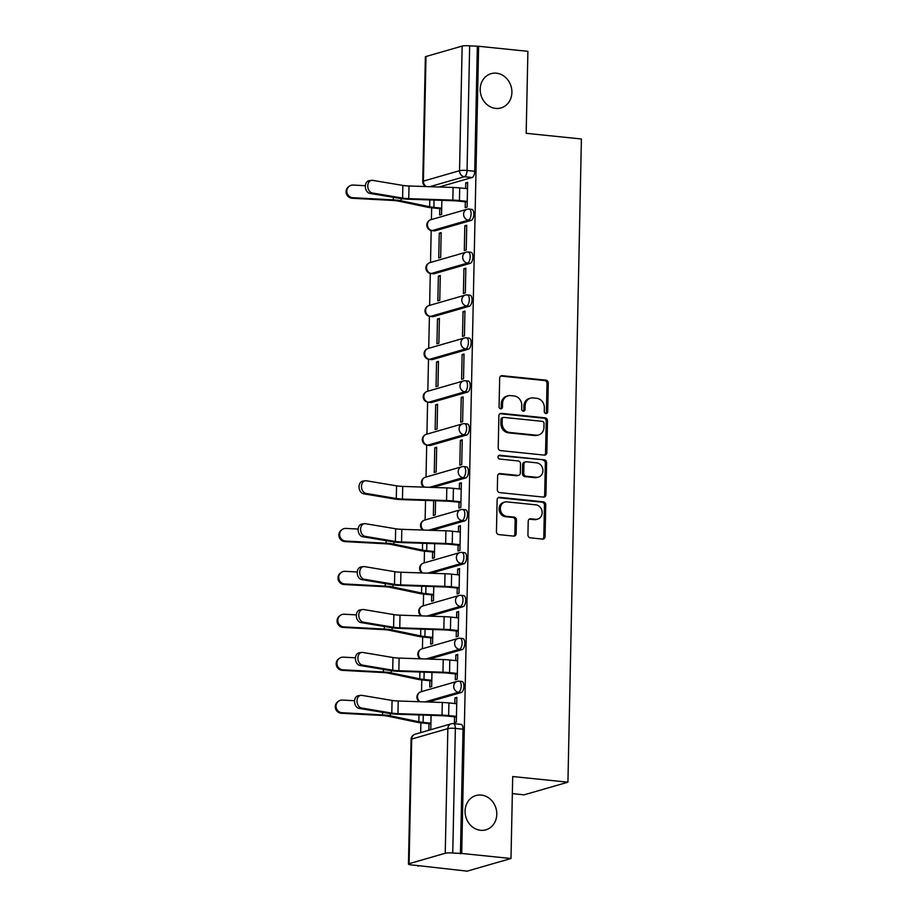 <?xml version="1.0" encoding="UTF-8"?>
<svg xmlns="http://www.w3.org/2000/svg" width="917" height="917" viewBox="0 0 917 917"><rect width="100%" height="100%" fill="white"/><g stroke="black" fill="none" stroke-linecap="round" stroke-linejoin="round"><path stroke-width="1.38" d="M545.947 413.533A1.914 1.685 73.9 0 0 547.69 411.813L548.286 383.123A2.74 2.407 73.9 0 0 545.913 380.165L502.161 375.683A2.74 2.407 73.9 0 0 499.673 378.125L499.066 406.827A1.914 1.685 73.9 0 0 502.47 407.171L502.55 403.457A8.757 7.691 73.9 0 1 507.903 395.846A8.757 7.691 73.9 0 1 510.505 395.617L514.15 395.984A8.757 7.691 73.9 0 1 521.75 405.429L521.67 409.142A1.914 1.685 73.9 0 0 525.074 409.486L525.154 405.772A8.757 7.691 73.9 0 1 530.507 398.161A8.757 7.691 73.9 0 1 533.121 397.932L536.766 398.31A8.757 7.691 73.9 0 1 544.354 407.744L544.285 411.458A1.914 1.685 73.9 0 0 545.947 413.533M545.833 413.51A1.914 1.685 73.9 0 0 546.406 412.18L547.013 383.489A2.74 2.407 73.9 0 0 544.629 380.544L500.877 376.05A2.74 2.407 73.9 0 0 500.728 376.039M500.625 408.867A1.914 1.685 73.9 0 0 501.198 407.538L501.267 403.824L502.55 403.457M523.229 411.194A1.914 1.685 73.9 0 0 523.802 409.865L523.882 406.151L525.154 405.772M481.299 795.085A17.836 15.681 73.9 0 0 475.98 795.555A17.836 15.681 73.9 0 0 465.24 814.067A17.836 15.681 73.9 0 0 480.554 830.298A17.836 15.681 73.9 0 0 485.872 829.828A17.836 15.681 73.9 0 0 496.613 811.316A17.836 15.681 73.9 0 0 481.299 795.085M496.418 73.188A17.836 15.681 73.9 0 0 491.111 73.658A17.836 15.681 73.9 0 0 480.37 92.17A17.836 15.681 73.9 0 0 495.684 108.401A17.836 15.681 73.9 0 0 500.991 107.931A17.836 15.681 73.9 0 0 511.732 89.419A17.836 15.681 73.9 0 0 496.418 73.188M527.928 534.875A2.74 2.407 73.9 0 0 530.313 537.832L542.577 539.093A2.74 2.407 73.9 0 0 545.065 536.64L545.741 504.774A2.74 2.407 73.9 0 0 543.368 501.828L499.605 497.335A2.74 2.407 73.9 0 0 497.117 499.788L496.452 531.654A2.74 2.407 73.9 0 0 498.825 534.6L513.658 536.124A2.74 2.407 73.9 0 0 516.145 533.671L516.431 520.031A2.74 2.407 73.9 0 0 514.059 517.085L506.7 516.328A7.313 6.43 73.9 0 1 500.418 509.669A7.313 6.43 73.9 0 1 504.82 502.069A7.313 6.43 73.9 0 1 507.009 501.886L535.815 504.831A7.313 6.43 73.9 0 1 542.096 511.491A7.313 6.43 73.9 0 1 537.683 519.091A7.313 6.43 73.9 0 1 535.505 519.286L530.702 518.793A2.74 2.407 73.9 0 0 528.215 521.246L527.928 534.875M478.617 46.274L527.894 51.329L526.175 133.309L581.401 138.983L567.932 782.19L512.706 776.527L510.987 858.507L461.709 853.452L478.617 46.274L469.664 45.85L467.051 170.482A5.571 2.51 95.9 0 1 464.38 176.717L429.798 186.69M544.343 455.107A2.74 2.407 73.9 0 0 546.83 452.654L547.495 420.788A2.74 2.407 73.9 0 0 545.122 417.843L501.37 413.349A2.74 2.407 73.9 0 0 498.882 415.802L498.218 447.668A2.74 2.407 73.9 0 0 500.59 450.614L544.343 455.107M546.612 462.787L545.947 494.653A2.74 2.407 73.9 0 1 543.46 497.094L499.708 492.612A2.74 2.407 73.9 0 1 497.335 489.655L497.622 476.015A2.74 2.407 73.9 0 1 500.109 473.573L517.853 475.396A2.74 2.407 73.9 0 0 520.34 472.943L520.524 463.887A2.74 2.407 73.9 0 0 518.151 460.942L499.685 459.05A1.914 1.685 73.9 0 1 499.765 455.268L544.24 459.83A2.74 2.407 73.9 0 1 546.612 462.787L545.34 463.154L544.675 495.02L545.947 494.653M510.987 858.507L467.154 871.15L417.888 865.591M431.666 207.804L431.414 219.541M431.185 230.511L430.52 262.468M430.291 273.426L429.626 305.384M429.397 316.354L428.72 348.3M428.491 359.269L427.826 391.215M427.597 402.185L426.921 434.131M426.692 445.1L426.027 477.046M425.534 500.418L425.121 519.973M424.468 551.14L424.227 562.889M423.574 594.067L423.333 605.805M422.68 636.983L422.428 648.72M421.774 679.898L421.533 691.636M420.88 722.814L420.674 732.603M512.351 793.629L524.1 794.833L567.932 782.19M461.709 853.452L452.757 853.028A5.571 0.883 -178.8 0 0 445.249 853.257L409.085 863.688A5.571 0.883 -178.8 0 0 408.455 864.078A5.571 0.883 -178.8 0 0 411.481 864.937L419.149 865.728L417.877 866.095M477.333 46.641L474.731 171.261A5.571 2.51 95.9 0 1 472.06 177.508L439.117 186.999M425.992 56.51L423.379 181.13A5.571 0.883 -178.8 0 0 422.76 181.52L425.362 56.9A5.571 0.883 1.2 0 1 425.992 56.51L462.157 46.079A5.571 0.883 1.2 0 1 469.664 45.85M439.782 208.64L439.644 215.014L441.558 214.463L441.856 200.342M465.32 201.82L465.206 207.643L467.12 207.093L467.636 182.334L465.721 182.884L467.624 183.079M464.816 225.8L464.3 250.559L466.214 250.009L466.742 225.25L464.816 225.8L466.719 225.995M439.266 233.17L438.739 257.929L440.664 257.379L441.18 232.62L439.266 233.17L441.169 233.365M463.922 268.715L463.406 293.486L465.32 292.924L465.836 268.165L463.922 268.715L465.825 268.922M438.36 276.097L437.845 300.856L439.759 300.295L440.286 275.536L438.36 276.097L440.263 276.292M463.028 311.642L462.5 336.401L464.426 335.851L464.942 311.081L463.028 311.642L464.919 311.837M437.466 319.013L436.95 343.772L438.865 343.222L439.381 318.451L437.466 319.013L439.369 319.208M462.122 354.558L461.606 379.317L463.521 378.767L464.036 354.008L462.122 354.558L464.025 354.753M436.561 361.928L436.045 386.687L437.959 386.137L438.486 361.378L436.561 361.928L438.464 362.123M461.228 397.474L460.701 422.233L462.627 421.682L463.142 396.923L461.228 397.474L463.131 397.669M435.667 404.844L435.151 429.603L437.065 429.053L437.581 404.294L435.667 404.844L437.569 405.039M460.323 440.389L459.807 465.148L461.721 464.598L462.248 439.839L460.323 440.389L462.225 440.584M434.773 447.76L434.245 472.519L436.171 471.968L436.687 447.209L434.773 447.76L436.664 447.954M459.027 502.241L458.913 508.064L460.827 507.514L461.343 482.755L459.428 483.305L461.331 483.5M433.661 500.693L433.351 515.434L435.266 514.884L435.564 500.762M458.133 545.157L458.007 550.991L459.921 550.429L460.449 525.67L458.523 526.232L460.426 526.427M432.583 551.977L432.446 558.361L434.371 557.8L434.669 543.678M457.228 588.072L457.113 593.907L459.027 593.356L459.543 568.597L457.629 569.148L459.532 569.342M431.689 594.892L431.552 601.277L433.466 600.727L433.764 586.593M456.334 630.999L456.207 636.822L458.133 636.272L458.649 611.513L456.735 612.063L458.626 612.258M430.784 637.819L430.658 644.192L432.572 643.642L432.87 629.509M455.44 673.915L455.313 679.738L457.228 679.188L457.743 654.429L455.829 654.979L457.732 655.174M429.89 680.735L429.752 687.108L431.666 686.558L431.964 672.436M454.534 716.83L454.408 722.653L456.334 722.103L456.849 697.344L454.935 697.894L456.838 698.089M458.775 681.228A5.571 2.51 95.9 0 1 459.234 681.193L461.95 681.469A5.571 2.51 -84.1 0 1 463.922 686.776A5.571 2.51 -84.1 0 1 461.274 692.518L428.331 702.009M459.669 638.312A5.571 2.51 95.9 0 1 460.128 638.266L462.856 638.553A5.571 2.51 -84.1 0 1 464.816 643.849A5.571 2.51 -84.1 0 1 462.168 649.603L429.236 659.094M460.575 595.397A5.571 2.51 95.9 0 1 461.022 595.351L463.75 595.637A5.571 2.51 -84.1 0 1 465.721 600.933A5.571 2.51 -84.1 0 1 463.062 606.676L430.13 616.178M461.469 552.481A5.571 2.51 95.9 0 1 461.927 552.435L464.655 552.71A5.571 2.51 -84.1 0 1 466.615 558.017A5.571 2.51 -84.1 0 1 463.968 563.76L431.024 573.263M462.374 509.565A5.571 2.51 95.9 0 1 462.821 509.52L465.549 509.795A5.571 2.51 -84.1 0 1 467.521 515.102A5.571 2.51 -84.1 0 1 464.862 520.845L431.93 530.347M463.268 466.638A5.571 2.51 95.9 0 1 463.727 466.604L466.444 466.879A5.571 2.51 -84.1 0 1 468.415 472.186A5.571 2.51 -84.1 0 1 465.767 477.929L432.824 487.42M464.174 423.723A5.571 2.51 95.9 0 1 464.621 423.677L467.349 423.963A5.571 2.51 -84.1 0 1 469.309 429.271A5.571 2.51 -84.1 0 1 466.661 435.013L430.497 445.444L427.769 445.158A5.571 2.51 95.9 0 1 427.322 445.203L430.039 445.479A5.571 2.51 -84.1 0 0 430.497 445.444M465.068 380.807A5.571 2.51 95.9 0 1 465.527 380.761L468.243 381.048A5.571 2.51 -84.1 0 1 470.215 386.344A5.571 2.51 -84.1 0 1 467.567 392.086L431.391 402.517L428.675 402.242A5.571 2.51 95.9 0 1 428.216 402.288L430.944 402.563A5.571 2.51 -84.1 0 0 431.391 402.517M465.962 337.892A5.571 2.51 95.9 0 1 466.421 337.846L469.149 338.121A5.571 2.51 -84.1 0 1 471.109 343.428A5.571 2.51 -84.1 0 1 468.461 349.171L432.297 359.602L429.569 359.326A5.571 2.51 95.9 0 1 429.122 359.372L431.838 359.647A5.571 2.51 -84.1 0 0 432.297 359.602M466.868 294.976A5.571 2.51 95.9 0 1 467.315 294.93L470.043 295.205A5.571 2.51 -84.1 0 1 472.014 300.512A5.571 2.51 -84.1 0 1 469.355 306.255L433.191 316.686L430.474 316.411A5.571 2.51 95.9 0 1 430.016 316.445L432.744 316.732A5.571 2.51 -84.1 0 0 433.191 316.686M467.762 252.06A5.571 2.51 95.9 0 1 468.22 252.015L470.948 252.29A5.571 2.51 -84.1 0 1 472.908 257.597A5.571 2.51 -84.1 0 1 470.261 263.339L434.096 273.77L431.368 273.484A5.571 2.51 95.9 0 1 430.921 273.53L433.638 273.816A5.571 2.51 -84.1 0 0 434.096 273.77M468.667 209.133A5.571 2.51 95.9 0 1 469.114 209.099L471.842 209.374A5.571 2.51 -84.1 0 1 473.814 214.681A5.571 2.51 -84.1 0 1 471.155 220.424L434.99 230.855L432.274 230.568A5.571 2.51 95.9 0 1 431.815 230.614L434.543 230.889A5.571 2.51 -84.1 0 0 434.99 230.855M428.984 723.651L428.858 730.024L430.772 729.473L431.07 715.352M465.721 182.884L465.607 188.512M460.426 853.819L463.039 729.198A5.571 2.51 -84.1 0 0 461.056 724.384L453.376 723.593A5.571 2.51 95.9 0 1 455.359 728.407L452.757 853.028M459.428 483.305L459.314 488.944M458.523 526.232L458.408 531.86M457.629 569.148L457.514 574.776M456.735 612.063L456.609 617.691M455.829 654.979L455.715 660.607M454.935 697.894L454.809 703.522M530.507 398.161L529.235 398.528A8.757 7.691 73.9 0 0 523.882 406.151M507.903 395.846L506.62 396.213A8.757 7.691 73.9 0 0 501.267 403.824M544.492 455.119A2.74 2.407 73.9 0 0 545.546 453.021L546.223 421.155A2.74 2.407 73.9 0 0 543.85 418.209L500.086 413.716A2.74 2.407 73.9 0 0 499.948 413.705M544.033 423.413A1.914 1.685 73.9 0 0 542.371 421.35L503.96 417.407A1.914 1.685 73.9 0 0 502.218 419.115L502.138 423.035A8.757 7.691 73.9 0 0 509.737 432.48L535.986 435.174A8.757 7.691 73.9 0 0 538.6 434.945A8.757 7.691 73.9 0 0 543.953 427.322L544.033 423.413M503.387 417.453L502.115 417.82A1.914 1.685 73.9 0 0 500.946 419.493L502.218 419.115M538.6 434.945L537.316 435.311A8.757 7.691 73.9 0 1 534.714 435.541L508.465 432.847A8.757 7.691 73.9 0 1 500.865 423.402L500.946 419.493M543.609 497.106A2.74 2.407 73.9 0 0 544.675 495.02M518.667 475.315L517.383 475.682A2.74 2.407 73.9 0 1 516.569 475.763L498.825 473.94A2.74 2.407 73.9 0 0 498.688 473.929M498.596 455.646L544.24 459.83M536.262 477.276A7.313 6.43 73.9 0 0 538.439 477.092A7.313 6.43 73.9 0 0 542.853 469.493A7.313 6.43 73.9 0 0 536.571 462.833L526.415 461.79A2.74 2.407 73.9 0 0 523.928 464.243L523.745 473.287A2.74 2.407 73.9 0 0 526.117 476.244L536.262 477.276L534.989 477.654A7.313 6.43 73.9 0 0 537.167 477.459L538.439 477.092M525.601 461.859L524.329 462.237A2.74 2.407 73.9 0 0 522.656 464.61L523.928 464.243M534.989 477.654L524.833 476.611A2.74 2.407 73.9 0 1 522.461 473.653L522.656 464.61M545.34 463.154A2.74 2.407 73.9 0 0 542.967 460.196M537.683 519.091L536.411 519.458A7.313 6.43 73.9 0 1 534.233 519.652L529.43 519.16A2.74 2.407 73.9 0 0 529.281 519.148M504.82 502.069L503.548 502.436A7.313 6.43 73.9 0 0 499.146 510.035A7.313 6.43 73.9 0 0 505.427 516.695L506.7 516.328M513.807 536.136A2.74 2.407 73.9 0 0 514.861 534.038L515.148 520.398A2.74 2.407 73.9 0 0 512.775 517.452L505.427 516.695M542.726 539.104A2.74 2.407 73.9 0 0 543.792 537.007L544.457 505.141A2.74 2.407 73.9 0 0 542.085 502.195L498.332 497.702A2.74 2.407 73.9 0 0 498.183 497.69M352.208 198.267A6.408 6.201 -126.6 0 1 348.529 186.793L349.262 186.243A6.408 6.201 53.4 0 0 352.953 197.717L352.208 198.267L392.545 200.433A10.316 1.639 -178.8 0 1 398.322 201.098L426.863 207.07A17.561 2.797 1.2 0 0 432.228 207.861L441.673 208.835M365.356 185.715L353.217 185.062A6.408 6.201 53.4 0 0 349.262 186.243M441.696 208.182L433.89 207.38A13.938 2.224 1.2 0 1 429.626 206.761L401.084 200.789A13.938 2.224 -178.8 0 0 393.29 199.883L352.953 197.717M467.498 188.707L459.704 187.905A17.561 2.797 -178.8 0 0 453.101 187.469L409.005 185.991A10.316 1.639 1.2 0 1 402.861 185.429L372.623 180.351A6.408 4.654 81.4 0 0 371.523 180.34A6.408 4.654 81.4 0 0 367.797 186.632A6.408 4.654 81.4 0 0 372.359 193.006L369.895 193.384A6.408 4.654 -98.6 0 1 365.344 187.011A6.408 4.654 -98.6 0 1 369.07 180.718L371.523 180.34M467.223 202.015L457.778 201.041A13.938 2.224 -178.8 0 0 452.54 200.697L408.443 199.207A13.938 2.224 1.2 0 1 400.133 198.462L369.895 193.384M467.234 201.362L459.44 200.559A17.561 2.797 -178.8 0 0 452.838 200.124L408.741 198.645A10.316 1.639 1.2 0 1 402.586 198.083L372.359 193.006M345.021 541.615A6.408 6.201 -126.6 0 1 341.33 530.141L342.075 529.59A6.408 6.201 53.4 0 0 345.766 541.064L345.021 541.615L385.358 543.781A10.316 1.639 -178.8 0 1 391.123 544.446L419.665 550.418A17.561 2.797 1.2 0 0 425.029 551.209L434.486 552.172M358.157 529.052L346.03 528.41A6.408 6.201 53.4 0 0 342.075 529.59M434.498 551.53L426.692 550.727A13.938 2.224 1.2 0 1 422.439 550.097L393.897 544.125A13.938 2.224 -178.8 0 0 386.091 543.231L345.766 541.064M344.127 584.53A6.408 6.201 -126.6 0 1 340.436 573.056L341.17 572.506A6.408 6.201 53.4 0 0 344.861 583.98L344.127 584.53L384.452 586.697A10.316 1.639 -178.8 0 1 390.229 587.361L418.771 593.333A17.561 2.797 1.2 0 0 424.135 594.124L433.592 595.087M357.263 571.979L345.124 571.325A6.408 6.201 53.4 0 0 341.17 572.506M433.603 594.445L425.797 593.643A13.938 2.224 1.2 0 1 421.533 593.012L392.992 587.04A13.938 2.224 -178.8 0 0 385.197 586.146L344.861 583.98M343.222 627.446A6.408 6.201 -126.6 0 1 339.531 615.972L340.276 615.422A6.408 6.201 53.4 0 0 343.967 626.896L343.222 627.446L383.558 629.612A10.316 1.639 -178.8 0 1 389.324 630.277L417.877 636.249A17.561 2.797 1.2 0 0 423.241 637.04L432.686 638.014M356.369 614.894L344.23 614.241A6.408 6.201 53.4 0 0 340.276 615.422M432.698 637.361L424.903 636.558A13.938 2.224 1.2 0 1 420.639 635.928L392.098 629.968A13.938 2.224 -178.8 0 0 384.292 629.062L343.967 626.896M461.205 489.139L453.411 488.337A17.561 2.797 -178.8 0 0 446.808 487.901L402.712 486.411A10.316 1.639 1.2 0 1 396.557 485.85L366.33 480.772A6.408 4.654 81.4 0 0 365.23 480.76A6.408 4.654 81.4 0 0 361.504 487.053A6.408 4.654 81.4 0 0 366.066 493.426L363.602 493.805A6.408 4.654 -98.6 0 1 359.051 487.431A6.408 4.654 -98.6 0 1 362.777 481.138L365.23 480.76M460.93 502.436L451.485 501.473A13.938 2.224 -178.8 0 0 446.247 501.118L402.15 499.639A13.938 2.224 1.2 0 1 393.84 498.882L363.602 493.805M460.942 501.794L453.147 500.991A17.561 2.797 -178.8 0 0 446.545 500.556L402.448 499.066A10.316 1.639 1.2 0 1 396.293 498.504L366.066 493.426M460.311 532.055L452.505 531.252A17.561 2.797 -178.8 0 0 445.914 530.817L401.818 529.327A10.316 1.639 1.2 0 1 395.663 528.777L365.425 523.699A6.408 4.654 81.4 0 0 364.336 523.687A6.408 4.654 81.4 0 0 360.61 529.98A6.408 4.654 81.4 0 0 365.161 536.353L362.708 536.72A6.408 4.654 -98.6 0 1 358.146 530.347A6.408 4.654 -98.6 0 1 361.871 524.054L364.336 523.687M460.036 545.351L450.579 544.389A13.938 2.224 -178.8 0 0 445.353 544.033L401.245 542.555A13.938 2.224 1.2 0 1 392.935 541.798L362.708 536.72M460.047 544.709L452.241 543.907A17.561 2.797 -178.8 0 0 445.651 543.472L401.543 541.981A10.316 1.639 1.2 0 1 395.399 541.431L365.161 536.353M459.417 574.97L451.611 574.168A17.561 2.797 -178.8 0 0 445.009 573.733L400.912 572.242A10.316 1.639 1.2 0 1 394.768 571.692L364.53 566.614A6.408 4.654 81.4 0 0 363.441 566.603A6.408 4.654 81.4 0 0 359.716 572.896A6.408 4.654 81.4 0 0 364.267 579.269L361.802 579.636A6.408 4.654 -98.6 0 1 357.252 573.263A6.408 4.654 -98.6 0 1 360.977 566.97L363.441 566.603M459.13 588.267L449.685 587.304A13.938 2.224 -178.8 0 0 444.447 586.96L400.351 585.47A13.938 2.224 1.2 0 1 392.04 584.714L361.802 579.636M459.142 587.625L451.347 586.823A17.561 2.797 -178.8 0 0 444.745 586.387L400.649 584.897A10.316 1.639 1.2 0 1 394.505 584.347L364.267 579.269M458.511 617.886L450.705 617.084A17.561 2.797 -178.8 0 0 444.115 616.648L400.018 615.169A10.316 1.639 1.2 0 1 393.863 614.608L363.636 609.53A6.408 4.654 81.4 0 0 362.536 609.518A6.408 4.654 81.4 0 0 358.811 615.811A6.408 4.654 81.4 0 0 363.361 622.184L360.908 622.563A6.408 4.654 -98.6 0 1 356.346 616.19A6.408 4.654 -98.6 0 1 360.072 609.897L362.536 609.518M458.236 631.194L448.78 630.22A13.938 2.224 -178.8 0 0 443.553 629.876L399.445 628.386A13.938 2.224 1.2 0 1 391.135 627.641L360.908 622.563M458.248 630.541L450.442 629.738A17.561 2.797 -178.8 0 0 443.851 629.303L399.755 627.824A10.316 1.639 1.2 0 1 393.599 627.262L363.361 622.184M342.328 670.361A6.408 6.201 -126.6 0 1 338.637 658.887L339.37 658.337A6.408 6.201 53.4 0 0 343.061 669.811L342.328 670.361L382.653 672.528A10.316 1.639 -178.8 0 1 388.43 673.193L416.971 679.165A17.561 2.797 1.2 0 0 422.336 679.956L431.792 680.93M355.464 657.81L343.325 657.157A6.408 6.201 53.4 0 0 339.37 658.337M431.804 680.276L423.998 679.474A13.938 2.224 1.2 0 1 419.745 678.855L391.192 672.883A13.938 2.224 -178.8 0 0 383.398 671.978L343.061 669.811M457.617 660.802L449.811 659.999A17.561 2.797 -178.8 0 0 443.22 659.564L399.113 658.085A10.316 1.639 1.2 0 1 392.969 657.523L362.731 652.446A6.408 4.654 81.4 0 0 361.642 652.434A6.408 4.654 81.4 0 0 357.917 658.727A6.408 4.654 81.4 0 0 362.467 665.1L360.003 665.478A6.408 4.654 -98.6 0 1 355.452 659.105A6.408 4.654 -98.6 0 1 359.177 652.812L361.642 652.434M457.331 674.11L447.886 673.135A13.938 2.224 -178.8 0 0 442.647 672.791L398.551 671.301A13.938 2.224 1.2 0 1 390.241 670.556L360.003 665.478M457.354 673.456L449.548 672.654A17.561 2.797 -178.8 0 0 442.957 672.218L398.849 670.74A10.316 1.639 1.2 0 1 392.705 670.178L362.467 665.1M341.422 713.277A6.408 6.201 -126.6 0 1 337.731 701.803L338.476 701.253A6.408 6.201 53.4 0 0 342.167 712.727L341.422 713.277L381.759 715.443A10.316 1.639 -178.8 0 1 387.524 716.108L416.077 722.08A17.561 2.797 1.2 0 0 421.442 722.871L430.887 723.845M354.57 700.726L342.431 700.072A6.408 6.201 53.4 0 0 338.476 701.253M430.898 723.192L423.104 722.401A13.938 2.224 1.2 0 1 418.84 721.771L390.298 715.799A13.938 2.224 -178.8 0 0 382.504 714.893L342.167 712.727M456.712 703.717L448.917 702.926A17.561 2.797 -178.8 0 0 442.315 702.479L398.219 701.001A10.316 1.639 1.2 0 1 392.063 700.439L361.837 695.361A6.408 4.654 81.4 0 0 360.736 695.35A6.408 4.654 81.4 0 0 357.011 701.643A6.408 4.654 81.4 0 0 361.573 708.016L359.109 708.394A6.408 4.654 -98.6 0 1 354.558 702.021A6.408 4.654 -98.6 0 1 358.283 695.728L360.736 695.35M456.437 717.025L446.98 716.051A13.938 2.224 -178.8 0 0 441.753 715.707L397.646 714.228A13.938 2.224 1.2 0 1 389.347 713.472L359.109 708.394M456.448 716.372L448.642 715.581A17.561 2.797 -178.8 0 0 442.051 715.145L397.955 713.655A10.316 1.639 1.2 0 1 391.8 713.094L361.573 708.016M546.406 412.18L547.69 411.813M501.198 407.538L502.47 407.171M523.802 409.865L525.074 409.486M445.249 853.257L447.851 728.637L411.687 739.068L409.085 863.688M472.06 177.508L464.38 176.717A5.571 4.894 73.9 0 1 459.543 170.7L462.157 46.079M426.405 186.575A5.571 4.894 73.9 0 1 423.379 181.13L459.543 170.7A5.571 0.883 1.2 0 1 467.051 170.482L474.731 171.261M461.274 692.518L458.546 692.232L425.029 701.906M462.168 649.603L459.44 649.316L425.924 658.979M463.062 606.676L460.345 606.401L426.818 616.064M463.968 563.76L461.24 563.485L427.723 573.148M464.862 520.845L462.145 520.569L428.617 530.232M465.767 477.929L463.039 477.642L429.523 487.317M466.661 435.013L463.933 434.727L427.769 445.158A5.571 4.894 -106.1 0 1 422.932 439.151A5.571 4.894 73.9 0 1 426.348 434.303A5.571 5.571 0 0 0 427.322 445.203M467.567 392.086L464.839 391.811L428.675 402.242A5.571 4.894 -106.1 0 1 423.837 396.236A5.571 4.894 73.9 0 1 427.242 391.387A5.571 5.571 0 0 0 428.216 402.288M468.461 349.171L465.733 348.896L429.569 359.326A5.571 4.894 -106.1 0 1 424.731 353.309A5.571 4.894 73.9 0 1 428.147 348.46A5.571 5.571 0 0 0 429.122 359.372M469.355 306.255L466.638 305.98L430.474 316.411A5.571 4.894 -106.1 0 1 425.637 310.393A5.571 4.894 73.9 0 1 429.041 305.544A5.571 5.571 0 0 0 430.016 316.445M470.261 263.339L467.532 263.064L431.368 273.484A5.571 4.894 -106.1 0 1 426.531 267.477A5.571 4.894 73.9 0 1 429.935 262.629A5.571 5.571 0 0 0 430.921 273.53M471.155 220.424L468.438 220.137L432.274 230.568A5.571 4.894 -106.1 0 1 427.437 224.562A5.571 4.894 73.9 0 1 430.841 219.713A5.571 5.571 0 0 0 431.815 230.614M469.114 209.099A5.571 2.51 95.9 0 1 471.086 214.395A5.571 2.51 95.9 0 1 468.438 220.137A5.571 4.894 -106.1 0 1 463.601 214.131A5.571 4.894 -106.1 0 1 467.005 209.282A5.571 5.571 0 0 1 469.114 209.099M468.22 252.015A5.571 2.51 95.9 0 1 470.18 257.31A5.571 2.51 95.9 0 1 467.532 263.064A5.571 4.894 -106.1 0 1 462.695 257.047A5.571 4.894 -106.1 0 1 466.111 252.198A5.571 5.571 0 0 1 468.22 252.015M467.315 294.93A5.571 2.51 95.9 0 1 469.286 300.237A5.571 2.51 95.9 0 1 466.638 305.98A5.571 4.894 -106.1 0 1 461.801 299.962A5.571 4.894 -106.1 0 1 465.206 295.114A5.571 5.571 0 0 1 467.315 294.93M466.421 337.846A5.571 2.51 95.9 0 1 468.392 343.153A5.571 2.51 95.9 0 1 465.733 348.896A5.571 4.894 -106.1 0 1 460.896 342.889A5.571 4.894 -106.1 0 1 464.311 338.041A5.571 5.571 0 0 1 466.421 337.846M465.527 380.761A5.571 2.51 95.9 0 1 467.487 386.068A5.571 2.51 95.9 0 1 464.839 391.811A5.571 4.894 -106.1 0 1 460.002 385.805A5.571 4.894 -106.1 0 1 463.406 380.956A5.571 5.571 0 0 1 465.527 380.761M464.621 423.677A5.571 2.51 95.9 0 1 466.593 428.984A5.571 2.51 95.9 0 1 463.933 434.727A5.571 4.894 -106.1 0 1 459.096 428.72A5.571 4.894 -106.1 0 1 462.512 423.872A5.571 5.571 0 0 1 464.621 423.677M463.727 466.604A5.571 2.51 95.9 0 1 465.687 471.9A5.571 2.51 95.9 0 1 463.039 477.642A5.571 4.894 -106.1 0 1 458.202 471.636A5.571 4.894 -106.1 0 1 461.606 466.787A5.571 5.571 0 0 1 463.727 466.604M462.821 509.52A5.571 2.51 95.9 0 1 464.793 514.827A5.571 2.51 95.9 0 1 462.145 520.569A5.571 4.894 -106.1 0 1 457.308 514.552A5.571 4.894 -106.1 0 1 460.712 509.703A5.571 5.571 0 0 1 462.821 509.52M461.927 552.435A5.571 2.51 95.9 0 1 463.887 557.742A5.571 2.51 95.9 0 1 461.24 563.485A5.571 4.894 -106.1 0 1 456.402 557.467A5.571 4.894 -106.1 0 1 459.807 552.619A5.571 5.571 0 0 1 461.927 552.435M461.022 595.351A5.571 2.51 95.9 0 1 462.993 600.658A5.571 2.51 95.9 0 1 460.345 606.401A5.571 4.894 -106.1 0 1 455.508 600.394A5.571 4.894 -106.1 0 1 458.913 595.546A5.571 5.571 0 0 1 461.022 595.351M460.128 638.266A5.571 2.51 95.9 0 1 462.099 643.574A5.571 2.51 95.9 0 1 459.44 649.316A5.571 4.894 -106.1 0 1 454.603 643.31A5.571 4.894 -106.1 0 1 458.019 638.461A5.571 5.571 0 0 1 460.128 638.266M459.234 681.193A5.571 2.51 95.9 0 1 461.194 686.489A5.571 2.51 95.9 0 1 458.546 692.232A5.571 4.894 -106.1 0 1 453.709 686.225A5.571 4.894 -106.1 0 1 457.113 681.377A5.571 5.571 0 0 1 459.234 681.193M424.491 487.145A5.571 4.894 -106.1 0 1 422.038 482.067A5.571 4.894 73.9 0 1 425.442 477.218A5.571 5.571 0 0 0 423.769 487.122M423.597 530.06A5.571 4.894 -106.1 0 1 421.144 524.982A5.571 4.894 73.9 0 1 424.548 520.134A5.571 5.571 0 0 0 422.863 530.037M422.691 572.976A5.571 4.894 -106.1 0 1 420.238 567.898A5.571 4.894 73.9 0 1 423.643 563.049A5.571 5.571 0 0 0 421.969 572.953M421.797 615.903A5.571 4.894 -106.1 0 1 419.344 610.814A5.571 4.894 73.9 0 1 422.748 605.977A5.571 5.571 0 0 0 421.063 615.869M420.903 658.819A5.571 4.894 -106.1 0 1 418.439 653.741A5.571 4.894 73.9 0 1 421.854 648.892A5.571 5.571 0 0 0 420.169 658.796M419.997 701.734A5.571 4.894 -106.1 0 1 417.544 696.656A5.571 4.894 73.9 0 1 420.949 691.808A5.571 5.571 0 0 0 419.264 701.711M463.039 729.198L455.359 728.407A5.571 0.883 1.2 0 0 447.851 728.637A5.571 4.894 -106.1 0 1 451.267 723.788L415.103 734.219A5.571 5.571 0 0 0 411.068 739.457L408.455 864.078M452.918 723.639A5.571 2.51 95.9 0 1 453.376 723.593A5.571 5.571 0 0 0 451.267 723.788M411.068 739.457A5.571 0.883 -178.8 0 1 411.687 739.068A5.571 4.894 -106.1 0 1 415.103 734.219M500.877 376.05L502.161 375.683M544.629 380.544L545.913 380.165M547.013 383.489L548.286 383.123M500.086 413.716L501.37 413.349M543.85 418.209L545.122 417.843M546.223 421.155L547.495 420.788M545.546 453.021L546.83 452.654M500.865 423.402L502.138 423.035M508.465 432.847L509.737 432.48M534.714 435.541L535.986 435.174M498.825 473.94L500.109 473.573M516.569 475.763L517.853 475.396M498.676 455.577L499.765 455.268M522.461 473.653L523.745 473.287M524.833 476.611L526.117 476.244M529.43 519.16L530.702 518.793M534.233 519.652L535.505 519.286M512.775 517.452L514.059 517.085M515.148 520.398L516.431 520.031M514.861 534.038L516.145 533.671M498.332 497.702L499.605 497.335M542.085 502.195L543.368 501.828M544.457 505.141L545.741 504.774M543.792 537.007L545.065 536.64M434.039 200.078L433.89 207.38M393.336 197.315L393.29 199.883M401.13 198.611L401.084 200.789M429.775 199.929L429.626 206.761M459.44 200.559L459.704 187.905M408.741 198.645L409.005 185.991M452.838 200.124L453.101 187.469M402.586 198.083L402.861 185.429M426.852 543.414L426.692 550.727M386.149 540.663L386.091 543.231M393.943 541.958L393.897 544.125M422.577 543.277L422.439 550.097M425.947 586.33L425.797 593.643M385.255 583.579L385.197 586.146M393.038 584.874L392.992 587.04M421.682 586.192L421.533 593.012M425.052 629.245L424.903 636.558M384.349 626.494L384.292 629.062M392.144 627.79L392.098 629.968M420.788 629.108L420.639 635.928M453.147 500.991L453.411 488.337M402.448 499.066L402.712 486.411M446.545 500.556L446.808 487.901M396.293 498.504L396.557 485.85M452.241 543.907L452.505 531.252M401.543 541.981L401.818 529.327M445.651 543.472L445.914 530.817M395.399 541.431L395.663 528.777M451.347 586.823L451.611 574.168M400.649 584.897L400.912 572.242M444.745 586.387L445.009 573.733M394.505 584.347L394.768 571.692M450.442 629.738L450.705 617.084M399.755 627.824L400.018 615.169M443.851 629.303L444.115 616.648M393.599 627.262L393.863 614.608M424.147 672.172L423.998 679.474M383.455 669.41L383.398 671.978M391.238 670.705L391.192 672.883M419.883 672.023L419.745 678.855M449.548 672.654L449.811 659.999M398.849 670.74L399.113 658.085M442.957 672.218L443.22 659.564M392.705 670.178L392.969 657.523M423.253 715.088L423.104 722.401M382.549 712.326L382.504 714.893M390.344 713.621L390.298 715.799M418.989 714.939L418.84 721.771M448.642 715.581L448.917 702.926M397.955 713.655L398.219 701.001M442.051 715.145L442.315 702.479M391.8 713.094L392.063 700.439M430.841 219.713L467.005 209.282M429.935 262.629L466.111 252.198M429.041 305.544L465.206 295.114M428.147 348.46L464.311 338.041M427.242 391.387L463.406 380.956M426.348 434.303L462.512 423.872M425.442 477.218L461.606 466.787M424.548 520.134L460.712 509.703M423.643 563.049L459.807 552.619M422.748 605.977L458.913 595.546M421.854 648.892L458.019 638.461M420.949 691.808L457.113 681.377M422.76 181.52A5.571 5.571 0 0 0 425.683 186.552"/></g></svg>
